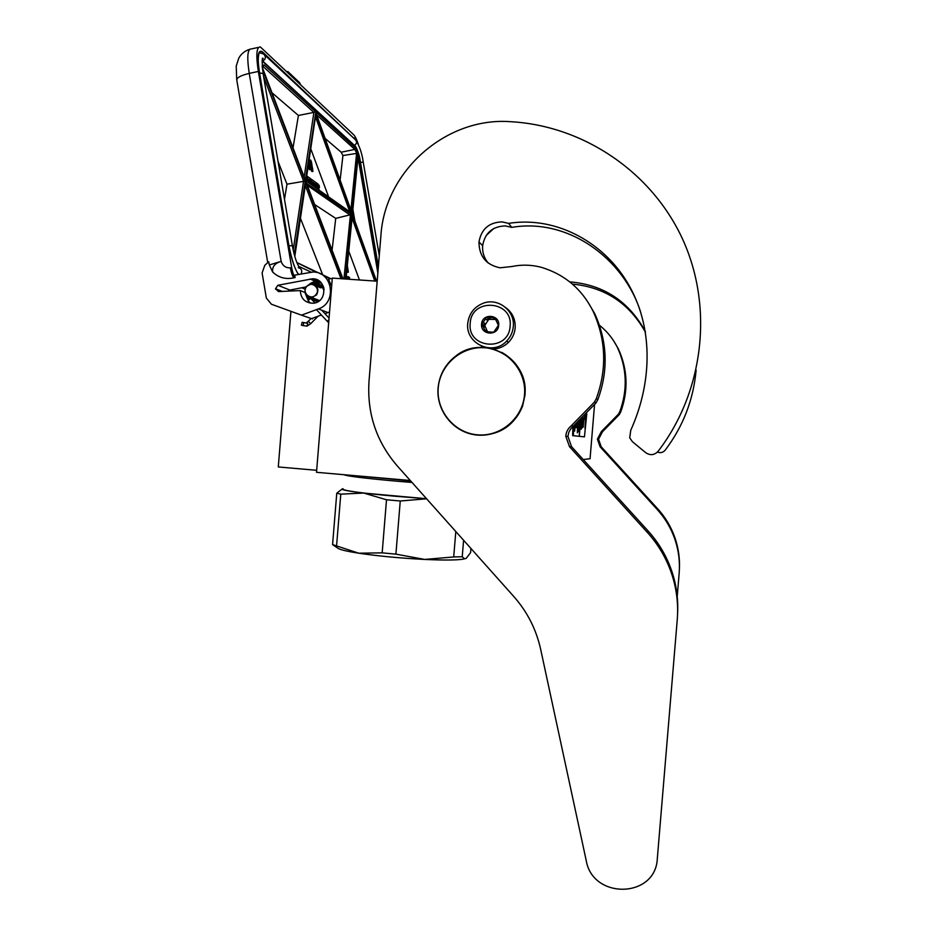 <?xml version="1.0" encoding="UTF-8"?>
<svg xmlns="http://www.w3.org/2000/svg" width="937" height="937" viewBox="0 0 937 937"><rect width="100%" height="100%" fill="white"/><g stroke="black" fill="none" stroke-linecap="round" stroke-linejoin="round"><path stroke-width="1.41" d="M410.265 480.494L316.507 472.307L332.307 278.09L377.189 281.205M290.927 311.318L278.289 466.954L316.671 470.304M310.686 297.474C312.747 300.59 315.593 301.714 319.212 300.859L318.603 300.238M594.526 404.878L590.064 458.708L583.236 459.54M505.629 307.512C512.398 312.583 515.584 319.388 515.174 327.927C514.647 333.49 512.434 338.269 508.557 342.286C504.293 346.456 499.222 348.705 493.33 349.032M481.372 346.128L484.253 347.51M470.21 323.277C471.323 297.416 513.171 300.332 510.115 326.17C508.908 352.136 467.094 348.986 470.21 323.277M498.683 325.338C498.179 336.465 480.248 335.141 481.583 324.108C482.075 313.005 500.007 314.282 498.683 325.338M484.687 329.801L481.946 324.155L486.643 317.268L494.877 317.866L498.402 325.35L493.694 332.237L485.46 331.628L484.687 329.801L486.69 331.757M487.451 331.827L486.186 330.691M482.942 326.111L484.452 327.013L484.757 323.417L483.574 325.139L484.452 327.013M495.673 319.447L488.774 319.365L484.745 325.42L487.533 331.839M481.946 324.155L483.574 325.139M483.234 322.48L484.757 323.417M485.565 319.072L487.064 320.044L490.297 318.463L488.236 318.311L487.064 320.044M488.821 317.491L490.297 318.463M492.897 317.784L495.65 319.4M486.643 317.268L488.236 318.311M495.368 318.826L494.338 318.756M301.409 325.186L303.108 325.619L303.811 322.75L302.124 322.316L301.409 325.186M319.505 285.996L317.034 286.347L319.505 285.996M317.795 301.784L312.08 297.626L317.737 301.808M323.534 286.909C320.969 284.391 317.936 283.618 314.445 284.59M308.847 297.017L309.889 298.786M306.165 294.956L308.671 299.899L310.85 298.505L314.937 302.909M323.042 285.656L318.217 286.863M313.181 298.06L314.223 300.742M311.693 297.498L312.712 300.402M321.051 282.658L313.485 284.192M308.109 296.654L309.105 299.43M321.086 282.693L311.529 283.888M306.61 295.471L308.636 299.945M321.766 283.513C318.041 281.604 314.387 281.744 310.815 283.923M305.286 293.433L308.285 300.871L308.671 299.899M347.545 270.371L347.99 269.165L348.072 270.641L346.877 270.02M346.749 271.355L348.353 272.198L347.322 265.569M331.628 286.394L328.582 279.378L330.211 278.699M358.227 144.017C356.587 139.238 355.111 136.181 353.776 134.858L260.381 46.979C256.527 46.686 255.836 54.838 258.343 71.446L249.242 73.402L281.159 261.376C282.681 265.815 285.75 267.982 290.365 267.865C291.255 272.679 292.403 275.993 293.796 277.844L295.108 277.586L294.686 275.138L313.075 272.011C332.799 271.636 337.285 302.956 318.346 308.917L327.985 312.571L329.555 311.904M290.365 267.865L291.676 267.607L258.343 71.446M291.676 267.607C292.567 272.421 293.714 275.747 295.108 277.586M288.151 291.138L289.873 290.072L305.895 286.968M275.501 288.772L277.867 285.281L312.466 278.804C327.142 278.254 327.751 302.581 313.075 303.225C305.099 302.932 300.847 298.716 300.308 290.575L278.488 291.583L275.501 288.772L282.306 291.407M293.796 277.844C285.656 279.577 278.617 277.657 272.69 272.07C272.058 266.74 274.881 263.168 281.159 261.376L269.294 264.972L268.755 261.81L264.82 265.265L262.102 272.936L266.354 298.071L271.414 304.232L301.491 315.16L318.346 308.917M269.294 264.972L272.69 272.07M318.779 280.702L318.931 281.604M324.776 276.79L330.515 278.64M312.443 318.931L311.564 318.627L321.403 314.996M324.963 313.684L327.985 312.571M301.491 315.16L311.564 318.627M300.308 290.575L304.97 292.485M286.991 71.751L287.87 71.563L288.046 72.746M300.554 84.564L299.559 82.632L287.87 71.563M315.664 114.935L351.621 213.05L305.895 180.876L315.839 113.74M351.621 213.05L305.895 180.876M314.645 204.535L335.727 218.38L351.855 214.409L345.413 279.003M306.516 183.336L351.855 214.409M305.497 183.57L305.685 182.305L342.544 278.804M352.277 215.592L376.159 281.135M352.406 214.304L358.309 154.312L352.417 214.222L376.522 281.159L352.359 214.163M351.762 212.512L357.969 153.188L342.93 155.542L340.119 180.08M315.734 112.452L305.345 180.267L262.278 67.441M305.052 179.506L305.345 180.267M315.5 111.737L313.86 112.405L263.074 66.515L264.129 64.934L262.161 65.93M278.055 161.504L286.991 184.191L305.216 181.075L294.288 254.595M310.744 148.725L328.418 196.348M335.727 218.38L332.073 250.214M300.449 218.344L322.703 274.834M348.751 251.128L359.457 279.976M354.912 221.179L352.898 209.384M293.023 147.882L298.411 115.462L313.86 112.405M298.411 115.462L271.988 92.751M342.93 155.542L341.173 152.216L325.116 138.418M286.991 184.191L284.485 199.323M312.267 182.668L312.677 183.886M308.168 179.763L308.496 180.923M315.687 184.765L315.933 186.194M308.46 164.198L309.386 169.644L310.311 169.691L309.444 164.607L310.346 165.076L310.346 163.6L309.222 159.044M310.37 164.853L311.611 171.084L312.935 171.436L311.377 161.445L310.475 160.122L310.51 162.464L312.771 171.518M310.639 160.04L309.76 160.543M346.702 271.789L347.838 272.28M347.053 268.205L347.358 269.294M345.999 278.91L352.324 215.217M348.423 279.214L348.177 276.556L347.463 276.766L347.674 279.156M348.611 278.277L348.705 278.98M349.489 279.285L349.513 277.364L348.599 277.434M318.779 185.842L319.4 187.541L318.779 185.842M319.06 189.742L317.983 184.003L316.53 182.961L317.502 188.642M314.235 183.465L315.324 187.107M314.785 186.732L314.68 183.371M312.501 182.832L313.614 182.61L314.258 186.358M313.977 186.17L312.126 181.848L313.614 182.61M308.308 179.857L309.444 179.635L310.088 183.418M309.866 183.265L308.027 178.932L309.444 179.635M311.798 184.624L310.58 178.686L307.301 176.332L308.062 182.001M315.418 184.823L316.425 184.612L316.085 182.645L311.389 179.272L312.185 184.894M316.835 188.173L315.3 184.109L316.425 184.612M306.305 179.19L306.633 176.543M307.723 181.755L306.727 175.922L306.844 179.564L306.247 179.143M309.561 165.287L310.182 165.158M309.386 169.644L310.311 169.691M308.777 162.007L310.065 169.515M310.58 165.474L311.248 165.334M310.463 165.17L311.131 165.029M309.807 160.262L310.475 160.122M311.857 171.483L312.525 171.342M311.611 171.084L312.279 170.944M311.283 170.206L311.951 170.077M311.037 169.398L311.705 169.257M310.756 168.121L311.424 167.992M310.627 167.395L311.295 167.266M310.498 166.259L311.166 166.118M310.545 165.65L311.213 165.521M347.229 266.448L347.99 269.165M345.999 278.804L346.128 277.586M347.147 279.121L346.315 275.607M346.28 275.982L346.667 279.085M347.545 278.312L348.318 279.132M347.463 277.645L348.177 278.184M347.428 277.118L348.095 277.516M347.463 276.766L348.06 277.001M348.295 278.371L348.388 277.293M348.681 278.886L349.396 279.273M348.611 277.34L349.208 277.575M349.442 278.945L349.524 277.867M319.072 185.151L319.458 187.201L318.849 185.198M318.381 187.927L317.268 185.221L318.381 187.927M311.084 182.762L310.065 180.08L311.084 182.762M309.093 159.911L310.065 163.588L308.882 161.328M312.162 169.808L311.658 166.072L312.689 168.941L312.642 170.171L312.162 169.808M311.213 161.738L311.658 165.228L310.686 161.843M346.772 279.097L346.409 276.157L347.041 279.121M308.952 160.895L309.69 161M309.023 161.129L309.854 161.75M309.187 161.89L309.983 162.476M309.304 162.616L309.386 163.296M309.397 163.307L310.065 163.167M311.482 166.973L312.279 167.161M311.611 167.29L312.56 168.215M311.892 168.355L312.689 168.941M310.697 162.335L311.494 162.581M310.826 162.722L311.705 163.366M311.037 163.506L311.787 163.846M316.027 294.523C321.227 288.385 311.26 280.245 306.54 286.757C301.351 292.883 311.295 301.035 316.027 294.523M311.752 297.486L316.565 294.921C319.33 288.994 317.608 285.316 311.412 283.888L306.258 286.476C303.494 292.602 305.321 296.268 311.752 297.486L319.529 300.613M323.78 288.959L323.054 288.983M319.048 300.906L318.346 300.145M462.527 559.284L466.181 558.393L462.527 559.284C455.417 560.209 442.803 560.256 424.707 559.436L395.906 554.142L382.167 552.853L386.512 499.772L363.685 493.061L426.546 498.73M426.593 498.789L400.251 501.002L386.512 499.772M410.675 480.939L361.132 476.195M412.022 482.461L396.269 481.149C363.919 478.221 346.467 476.066 343.926 474.696M426.511 498.695L395.027 496.247C359.679 492.944 342.345 490.508 343.012 488.938M343.036 488.716C339.627 489.477 346.514 490.929 363.685 493.061L340.787 494.15L336.77 493.202L342.146 489.009M466.181 558.393L470.597 552.619L470.936 548.485M464.166 558.499L462.234 556.742L463.592 540.251M334.357 545.838L332.576 544.573L336.77 493.202M462.234 556.742L453.707 556.953L455.804 531.525M337.613 548.04L338.409 548.567C341.127 549.972 347.92 551.518 358.777 553.205C378.372 556.109 400.345 558.183 424.707 559.436L453.707 556.953M332.576 544.573L336.57 545.931L340.787 494.15M382.167 552.853L358.777 553.205L336.57 545.931M395.906 554.142L400.251 501.002M508.592 223.369C557.538 215.604 606.684 243.878 630.121 287.366C654.026 331.112 651.215 385.107 630.765 430.224L629.711 437.79L632.393 441.678L645.687 452.665C650.231 455.675 654.389 455.206 658.149 451.259C703.769 391.713 713.666 307.687 682.886 239.767C651.965 171.869 583.318 125.617 510.278 121.669C445.743 116.961 384.814 171.366 380.902 235.62L369.014 381.254C366.941 413.393 376.369 441.62 397.276 465.935L513.804 596.518C527.285 611.791 536.233 629.383 540.661 649.318L586.222 860.541C592.699 899.848 655.795 898.372 657.317 858.538L677.24 619.837C678.47 604.576 676.737 589.607 672.052 574.955C666.851 559.073 658.652 544.936 647.455 532.521L569.473 446.656L565.796 436.209C566.135 431.98 567.939 428.525 571.23 425.831L594.374 402.137L596.319 398.623C607.129 368.78 606.028 339.592 593.016 311.061C581.818 288.889 564.496 274.283 541.059 267.232C531.256 264.726 521.522 264.492 511.86 266.53L500.077 267.806C486.139 264.937 479.112 256.34 478.971 241.992C481.313 229.073 489.009 222.374 502.033 221.882L508.592 223.369L511.731 227.375L505.289 225.911C492.487 226.379 484.944 232.962 482.637 245.658C482.204 252.276 484.089 258.085 488.282 263.11M640.744 312.443C623.972 258.553 568.244 217.665 511.731 227.375M565.796 436.209L567.927 436.408L568.806 432.285L570.879 428.607L596.002 402.957L597.9 399.502C608.523 370.232 607.445 341.572 594.655 313.52L588.225 302.639M567.927 436.408L571.547 446.668L569.473 446.656M647.455 532.521L648.123 530.974L571.547 446.668M648.123 530.974C659.121 543.155 667.167 557.046 672.274 572.624C676.537 585.941 678.318 599.539 677.603 613.43M645.476 332.284C629.301 303.272 604.951 287.214 572.402 284.098M677.228 596.447L679.149 573.456C680.051 562.294 678.786 551.354 675.343 540.637C671.548 529.042 665.539 518.711 657.341 509.646L600.102 446.797L597.396 439.137L598.556 439.242L602.491 431.734L619.287 414.611L620.681 412.069C628.516 390.53 627.72 369.424 618.291 348.74L613.723 340.974M598.556 439.242L601.226 446.808L600.102 446.797M657.341 509.646L657.704 508.814L601.226 446.808M657.704 508.814C665.797 517.751 671.712 527.941 675.472 539.396C678.575 549.059 679.887 558.956 679.395 569.064M569.778 281.873C603.569 284.707 628.762 301.234 645.335 331.452M597.396 439.137L601.39 431.535L618.408 414.177L619.826 411.601C627.767 389.745 626.958 368.346 617.401 347.416C613.091 338.796 607.176 331.464 599.657 325.42M493.834 228.464L486.139 235.538M657.434 452.067C660.456 453.215 663.045 452.583 665.176 450.17C683.132 426.417 693.45 399.724 696.132 370.056M438.223 387.941C439.957 364.739 461.695 345.894 484.78 347.768C507.901 349.302 526.629 371.333 524.521 394.723C522.764 418.136 500.686 436.935 477.624 434.838C454.527 433.093 436.15 411.109 438.223 387.941M572.882 426.534L572.636 435.635L584.442 436.865L586.796 413.873M573.702 425.878L573.385 435.693L584.442 436.865M574.428 425.281L573.959 430.997L574.674 431.102L575.201 424.66M577.602 422.634L577.333 432.847L577.742 427.846L577.942 431.582L578.761 431.699L579.663 420.818M577.005 423.161L576.138 427.659L577.04 423.126M579.148 436.314L580.495 420.069M585.684 415.021L585.004 428.619L586.48 414.201M584.594 416.133L583.739 420.373M583.716 420.596L584.805 415.923M582.463 418.218L581.865 427.928L582.861 423.758L583.189 427.202L583.774 419.717L583.025 419.717L583.037 417.668M582.732 423.981L583.189 427.202M581.947 418.71L581.174 429.275L582.205 418.476M579.312 436.337L580.671 419.917M574.24 427.565L574.627 425.129M574.17 431.02L574.205 428.022M578.281 431.629L579.136 421.287M582.755 417.937L582.123 427.951M467.774 323.242C469.086 313.368 474.368 306.645 483.644 303.084C498.343 297.661 515.127 310.92 513.289 326.603C512.762 332.225 510.524 337.062 506.601 341.127C492.745 356.423 465.127 343.656 467.774 323.3M305.626 325.959L307.02 326.146L307.711 323.3L303.506 322.504M310.721 323.675L308.285 321.274L311.061 318.451M316.425 309.632L327.517 321.578L328.922 319.658M327.927 320.618L328.77 321.508M330.48 278.652L332.26 278.629M298.388 274.412C294.487 268.427 291.313 258.753 288.842 245.389L259.455 72.43C257.078 55.974 258.073 49.099 262.419 51.816L355.802 140.093M354.303 137.915L354.186 138.606M259.186 52.636L260.509 52.753M262.419 51.816L261.985 53.069M258.565 47.377L251.456 48.911C247.497 48.642 246.759 56.806 249.242 73.402C240.54 75.475 236.405 77.806 236.838 80.383L267.748 262.7M310.182 279.015L315.664 281.487M289.873 290.072L277.867 285.281M281.487 291.442L275.572 289.158M262.079 62.006L263.684 62.334L355.299 146.16C357.161 148.538 358.859 153.785 360.394 161.89L378.361 266.729M262.149 60.917L263.684 62.334M263.402 61.713L355.299 146.16M310.955 272.07L298.54 266.26M342.965 278.828L306.165 182.41M294.745 256.234L305.685 182.305M345.917 279.039L352.289 214.901M296.865 262.594L316.8 272.515M323.429 275.677L326.486 277.118M378.243 268.181L358.309 154.312M351.984 213.121L315.511 111.854M357.969 153.188L355.65 148.198L264.129 64.934M262.454 69.104L305.216 181.075M315.476 116.785L349.606 211.282M307.324 185.35L350.379 215.252L343.938 278.898M305.31 185.491L340.998 278.699M352.043 218.016L374.812 281.041M296.818 262.465L297.896 263.543M377.857 272.995L358.742 161.527L359.96 161.515M357.629 161.761L358.742 161.527L358.016 157.908M316.659 114.935L354.818 149.416L356.634 153.071L350.906 210.029M313.895 112.405L304.174 177.081M262.219 66.703L263.074 66.515L262.278 66.117M341.173 152.216L354.818 149.416L355.65 148.198M263.625 76.647L303.576 180.982L293.199 250.038M317.432 186.205L318.065 186.088M310.159 181.005L310.756 180.876M301.14 273.885C302.487 270.629 301.515 268.568 298.212 267.677L299.653 267.947C296.666 263.438 294.241 256.047 292.379 245.775L288.924 245.67M263.11 73.613L259.561 72.91M262.665 61.151C265.768 59.183 266.155 56.841 263.812 54.123L259.725 52.765M354.561 145.2C356.95 143.654 357.231 141.838 355.392 139.742L264.48 54.756M360.452 162.148L363.275 162.394M410.535 480.786L368.171 476.816M478.971 241.992L482.637 245.658M597.9 399.502L596.319 398.623M596.002 402.957L594.374 402.137M573.257 426.218L571.23 425.831M620.681 412.069L619.826 411.601M619.287 414.611L618.408 414.177M602.491 431.734L601.39 431.535M438.083 387.941C439.441 374.741 445.356 364.095 455.827 355.99C483.656 333.338 529.417 358.754 524.884 394.77L522.377 406.248C515.139 426.487 492.616 438.926 471.967 434.253C451.283 429.778 436.244 409.164 438.083 387.953M501.67 352.335C517.915 361.717 525.704 375.878 525.036 394.828L522.541 406.295C513.886 426.101 498.894 435.705 477.542 435.096M572.671 435.658L573.432 435.728M572.753 428.022L573.514 428.08M483.644 303.084C474.356 306.645 469.062 313.368 467.75 323.253C465.103 343.633 492.733 356.411 506.601 341.127L508.557 342.286M303.108 325.619L307.02 326.146L310.662 323.733L318.076 316.226M306.422 322.785L308.226 321.332M323.757 287.624L316.273 285.972M311.353 297.509L314.258 300.543L318.275 301.503M323.909 288.303C321.778 285.785 319.072 284.848 315.804 285.516M324.12 289.627C322.176 286.008 319.224 284.485 315.254 285.082M309.971 297.369L310.85 298.505M323.722 287.507L320.313 287.776L323.722 287.507M315.394 298.95L317.772 301.796L315.394 298.95M323.523 287.272L319.494 287.425L323.523 287.272M314.574 298.622L317.608 301.878L314.574 298.622M313.743 298.294L317.526 301.925L313.743 298.294M323.616 287.155L317.866 286.71L323.616 287.155M312.911 297.954L315.652 301.046M321.625 286.488L317.866 286.71M309.351 284.251C312.888 281.545 316.565 280.784 320.372 281.967M308.39 300.308L306.376 295.811M313.017 282.81L320.571 282.154M321.719 310.194L329.051 318.088M308.285 300.871L310.393 303.143M327.517 321.578L328.676 322.75M298.575 274.377C295.096 269.95 291.875 260.287 288.877 245.424L259.49 72.489C256.047 53.807 260.837 49.626 260.228 52.097L260.252 52.636M304.97 289.123L301.737 287.776M236.721 79.68L236.229 66.129L238.759 58.176C241.125 53.889 244.721 50.949 249.547 49.356M312.466 278.804L318.486 281.533M355.053 145.645C357.747 150.178 359.539 155.601 360.405 161.925L378.372 266.682M315.863 114.127L306.012 180.724M306.34 182.785L343.001 278.839M305.72 182.715L294.804 256.457M330.656 278.629L297.568 262.852M315.582 111.936L351.925 212.863M262.266 67.288L305.263 179.951M319.4 187.541L318.791 187.658M292.379 245.775L263.086 73.461C261.927 61.842 261.938 56.806 263.133 58.363L262.219 60.355M355.826 140.117C359.621 146.277 362.104 153.68 363.263 162.324L379.274 255.637M338.409 548.567L332.963 544.889M594.655 313.52L593.016 311.072M672.274 572.624L672.052 574.955M618.291 348.74L617.401 347.428M675.472 539.396L675.343 540.637M502.115 352.57C518.079 362.01 525.727 376.1 525.048 394.828L522.377 406.248C515.139 426.487 492.593 438.914 471.955 434.241C451.259 429.767 436.232 409.153 438.071 387.941C439.43 374.741 445.344 364.095 455.827 355.99M573.385 435.693L572.636 435.635"/></g></svg>
